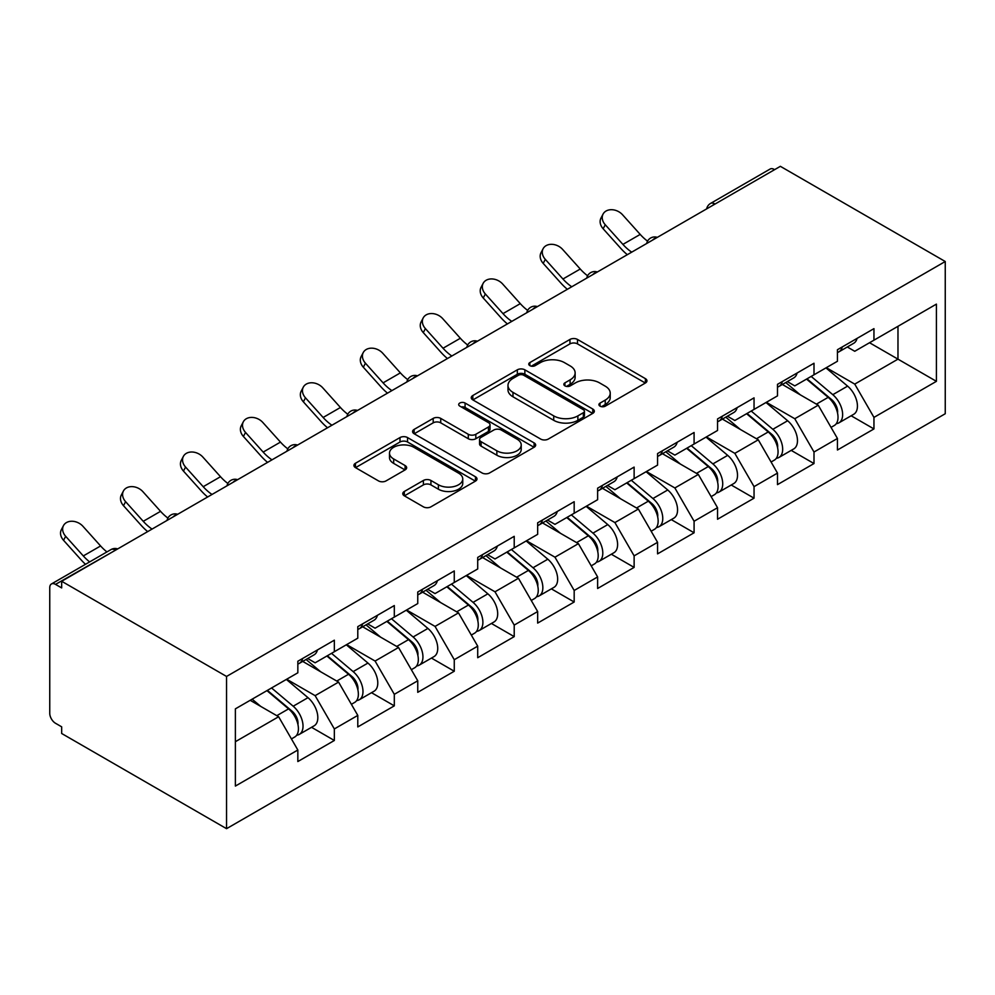 <?xml version="1.0" encoding="UTF-8"?>
<svg xmlns="http://www.w3.org/2000/svg" width="995" height="995" viewBox="0 0 995 995"><rect width="100%" height="100%" fill="white"/><g stroke="black" fill="none" stroke-linecap="round" stroke-linejoin="round"><path stroke-width="1.49" d="M600.035 406.147A3.731 2.152 0 0 0 605.321 406.147L645.394 383A5.336 3.084 0 0 0 646.961 380.824A5.336 3.084 0 0 0 645.394 378.647L577.498 339.444A5.336 3.084 0 0 0 569.948 339.444L529.862 362.578A3.731 2.152 0 0 0 528.768 364.108A3.731 2.152 0 0 0 529.862 365.638A3.731 2.152 0 0 0 535.148 365.638L540.335 362.64A17.077 9.85 0 0 1 564.476 362.64L570.135 365.899A17.077 9.85 0 0 1 575.135 372.876A17.077 9.85 0 0 1 570.135 379.841L564.949 382.839A3.731 2.152 0 0 0 563.854 384.368A3.731 2.152 0 0 0 564.949 385.886A3.731 2.152 0 0 0 570.235 385.886L575.421 382.888A17.077 9.85 0 0 1 599.562 382.888L605.221 386.159A17.077 9.85 0 0 1 610.221 393.124A17.077 9.85 0 0 1 605.221 400.102L600.035 403.099A3.731 2.152 0 0 0 598.94 404.617A3.731 2.152 0 0 0 600.035 406.147L600.035 403.099M404.331 491.468A5.336 3.084 0 0 0 402.776 493.644A5.336 3.084 0 0 0 404.331 495.821L423.385 506.828A5.336 3.084 0 0 0 430.935 506.828L475.448 481.12A5.336 3.084 0 0 0 477.003 478.943A5.336 3.084 0 0 0 475.448 476.767L407.54 437.564A5.336 3.084 0 0 0 400.002 437.564L355.476 463.26A5.336 3.084 0 0 0 353.921 465.436A5.336 3.084 0 0 0 355.476 467.613L378.498 480.908A5.336 3.084 0 0 0 386.035 480.908L405.089 469.901A5.336 3.084 0 0 0 406.656 467.725A5.336 3.084 0 0 0 405.089 465.548L393.672 458.956A14.266 8.234 0 0 1 389.493 453.135A14.266 8.234 0 0 1 398.311 445.524A14.266 8.234 0 0 1 413.858 447.302L458.558 473.122A14.266 8.234 0 0 1 462.75 478.943A14.266 8.234 0 0 1 453.931 486.555A14.266 8.234 0 0 1 438.385 484.764L430.935 480.473A5.336 3.084 0 0 0 423.385 480.473L404.331 491.468L404.331 495.821M61.665 581.267L780.366 166.327L945.25 261.511L226.549 676.451L61.665 581.267L61.665 587.921L55.521 584.376A8.159 4.701 -120 0 0 51.441 583.965A8.159 4.701 -120 0 0 49.75 587.697L49.75 713.291A8.159 4.701 -120 0 0 55.521 723.278L61.665 726.823L61.665 733.489L226.549 828.673L226.549 676.451M540.708 439.081A5.336 3.084 0 0 0 548.257 439.081L592.771 413.385A5.336 3.084 0 0 0 594.338 411.209A5.336 3.084 0 0 0 592.771 409.032L524.862 369.829A5.336 3.084 0 0 0 517.325 369.829L472.812 395.525A5.336 3.084 0 0 0 471.244 397.701A5.336 3.084 0 0 0 472.812 399.878L540.708 439.081M461.282 406.955A3.731 2.152 0 0 1 465.075 407.477L465.075 403.037L534.104 442.899A5.336 3.084 0 0 1 535.671 445.076A5.336 3.084 0 0 1 534.104 447.252L489.59 472.948A5.336 3.084 0 0 1 482.053 472.948L414.144 433.745L414.144 429.392A5.336 3.084 0 0 0 412.577 431.569A5.336 3.084 0 0 0 414.144 433.745M414.144 429.392L433.198 418.397A5.336 3.084 0 0 1 440.735 418.397L468.284 434.293A5.336 3.084 0 0 0 475.821 434.293L488.458 426.992A5.336 3.084 0 0 0 490.025 424.815A5.336 3.084 0 0 0 488.458 422.639L459.789 406.084A3.731 2.152 0 0 1 458.695 404.567A3.731 2.152 0 0 1 460.996 402.577A3.731 2.152 0 0 1 465.075 403.037M226.549 828.673L945.25 413.733L945.25 261.511M311.547 727.308L334.345 740.479L334.345 728.937L315.129 695.654L286.697 679.237M334.345 740.479L297.841 761.548L297.841 750.019L235.38 786.075L235.38 708.85L297.841 672.794L297.841 661.252L334.345 640.183L334.345 651.713L357.79 638.181L357.79 626.639L394.306 605.557L394.306 617.099L417.751 603.567L417.751 592.025L454.267 570.943L454.267 582.485L477.712 568.953L477.712 557.411L514.216 536.33L514.216 547.872L537.661 534.34L537.661 522.798L574.177 501.716L574.177 513.258L597.622 499.714L597.622 488.184L634.126 467.103L634.126 478.632L657.571 465.1L657.571 453.558L694.087 432.489L694.087 444.019L717.532 430.487L717.532 418.945L754.048 397.863L754.048 409.405L777.493 395.873L777.493 384.331L813.997 363.25L813.997 374.792L837.442 361.26L837.442 349.718L873.958 328.636L873.958 340.178L936.407 304.122L936.407 381.334L873.958 417.402L854.742 384.107L826.298 367.69M851.148 415.773L873.958 428.932L873.958 417.402M873.958 428.932L837.442 450.014L837.442 438.472L813.997 452.016L794.781 418.733L766.337 402.303M791.199 450.387L813.997 463.546L813.997 452.016M813.997 463.546L777.493 484.627L777.493 473.098L754.048 486.63L734.832 453.347L706.388 436.917M731.238 485L754.048 498.172L754.048 486.63M754.048 498.172L717.532 519.241L717.532 507.711L694.087 521.243L674.871 487.96L646.427 471.543M671.289 519.614L694.087 532.785L694.087 521.243M694.087 532.785L657.571 553.867L657.571 542.325L634.126 555.857L614.91 522.574L586.478 506.156M611.328 554.227L634.126 567.399L634.126 555.857M634.126 567.399L597.622 588.48L597.622 576.938L574.177 590.47L554.961 557.188L526.517 540.77M551.367 588.853L574.177 602.012L574.177 590.47M574.177 602.012L537.661 623.094L537.661 611.552L514.216 625.084L495 591.801L466.555 575.384M491.418 623.467L514.216 636.626L514.216 625.084M514.216 636.626L477.712 657.707L477.712 646.165L454.267 659.71L435.051 626.415L406.607 609.997M431.457 658.081L454.267 671.239L454.267 659.71M454.267 671.239L417.751 692.321L417.751 680.779L394.306 694.323L375.09 661.041L346.646 644.611M371.508 692.694L394.306 705.853L394.306 694.323M394.306 705.853L357.79 726.935L357.79 715.405L334.345 728.937M307.704 658.516L315.129 662.807L334.345 651.713M315.129 695.654L338.574 682.11L302.704 661.401M357.79 715.405L338.574 682.11M367.665 623.902L375.09 628.193L394.306 617.099M375.09 661.041L398.535 647.496L362.665 626.788M417.751 680.779L398.535 647.496M427.614 589.289L435.051 593.58L454.267 582.485M435.051 626.415L458.496 612.883L422.614 592.174M477.712 646.165L458.496 612.883M487.575 554.675L495 558.966L514.216 547.872M495 591.801L518.445 578.269L482.575 557.561M537.661 611.552L518.445 578.269M547.524 520.062L554.961 524.353L574.177 513.258M554.961 557.188L578.406 543.656L542.536 522.947M597.622 576.938L578.406 543.656M607.485 485.448L614.91 489.739L634.126 478.632M614.91 522.574L638.355 509.042L602.485 488.334M657.571 542.325L638.355 509.042M667.446 450.834L674.871 455.113L694.087 444.019M674.871 487.96L698.316 474.428L662.446 453.708M717.532 507.711L698.316 474.428M727.395 416.208L734.832 420.499L754.048 409.405M734.832 453.347L758.277 439.802L722.395 419.094M777.493 473.098L758.277 439.802M787.356 381.595L794.781 385.886L813.997 374.792M794.781 418.733L818.226 405.189L782.356 384.48M837.442 438.472L818.226 405.189M774.607 169.648L715.032 204.05M712.582 205.455A8.159 4.701 120 0 1 714.646 203.826A8.159 4.701 60 0 0 710.567 203.415L770.142 169.026A8.159 4.701 60 0 1 774.222 169.424M847.305 346.981L854.742 351.272L873.958 340.178M854.742 384.107L897.975 359.145L897.975 326.31L936.407 304.122M869.53 342.728L936.407 381.334M235.38 741.698L278.625 716.736L250.18 700.306M297.841 750.019L278.625 716.736M601.527 406.669L605.221 404.542A17.077 9.85 0 0 0 610.221 397.565L610.221 393.124M575.135 372.876L575.135 377.316A17.077 9.85 0 0 1 570.135 384.281L566.441 386.421M645.332 383.038L577.498 343.884A5.336 3.084 0 0 0 569.948 343.884L531.355 366.16M592.697 413.422L524.862 374.257A5.336 3.084 0 0 0 517.325 374.257L472.874 399.928M583.344 412.726A3.731 2.152 0 0 0 584.438 411.209A3.731 2.152 0 0 0 583.344 409.679L523.731 375.264A3.731 2.152 0 0 0 518.457 375.264L512.985 378.423A17.077 9.85 0 0 0 507.985 385.401A17.077 9.85 0 0 0 512.985 392.366L553.73 415.885A17.077 9.85 0 0 0 577.871 415.885L583.344 412.726L583.344 417.166A3.731 2.152 0 0 0 584.438 415.649L584.438 411.209M507.985 385.401L507.985 389.841A17.077 9.85 0 0 0 512.985 396.806L512.985 392.366M583.344 417.166L577.871 420.325A17.077 9.85 0 0 1 553.73 420.325L512.985 396.806M414.219 433.795L433.198 422.838L433.198 418.397M490.025 424.815L490.025 429.255A5.336 3.084 0 0 1 488.458 431.432L475.821 438.733A5.336 3.084 0 0 1 468.284 438.733L440.735 422.838A5.336 3.084 0 0 0 433.198 422.838M465.075 407.477L534.041 447.29M496.853 450.797A14.266 8.234 0 0 0 512.413 452.576A14.266 8.234 0 0 0 521.218 444.964A14.266 8.234 0 0 0 517.039 439.143L501.293 430.051A5.336 3.084 0 0 0 493.744 430.051L481.107 437.34A5.336 3.084 0 0 0 479.54 439.516A5.336 3.084 0 0 0 481.107 441.705L496.853 450.797L496.853 455.225A14.266 8.234 0 0 0 512.413 457.016A14.266 8.234 0 0 0 521.218 449.404L521.218 444.964M479.54 439.516L479.54 443.957A5.336 3.084 0 0 0 481.107 446.133L481.107 441.705M496.853 455.225L481.107 446.133M462.75 478.943L462.75 483.383A14.266 8.234 0 0 1 453.931 490.995A14.266 8.234 0 0 1 438.385 489.204L430.935 484.901A5.336 3.084 0 0 0 423.385 484.901L404.405 495.871M389.493 453.135L389.493 457.576A14.266 8.234 0 0 0 393.672 463.396L393.672 458.956M405.015 469.951L393.672 463.396M475.374 481.157L407.54 442.004A5.336 3.084 0 0 0 400.002 442.004L355.551 467.662M832.865 400.774L830.178 399.219M836.31 423.646A17.935 10.36 -120 0 0 838.922 422.838A17.935 10.36 -120 0 0 842.143 410.301A17.935 10.36 -120 0 0 832.803 394.679L811.174 376.421M838.922 422.838L853.71 414.293A17.935 10.36 -120 0 0 856.944 401.756A17.935 10.36 -120 0 0 847.603 386.135L825.962 367.889M807.007 378.834L831.683 399.654A10.87 6.281 60 0 1 837.541 413.037M831.036 427.377L834.307 425.499A17.935 10.36 -120 0 0 837.529 412.962A17.935 10.36 -120 0 0 828.188 397.341L806.559 379.095M800.316 394.853L785.727 382.54M627.31 254.683A43.481 25.099 60 0 1 620.805 248.414L603.157 228.775A12.226 9.378 -152.4 0 1 600.968 218.104L603.069 214.087A12.226 9.378 27.6 0 0 605.258 224.758L622.907 244.397A36.417 21.019 -120 0 0 631.713 252.145M647.558 241.151A36.417 21.019 -120 0 1 640.208 234.41L622.559 214.771A12.226 9.378 27.6 0 0 603.069 214.087M837.641 349.606A17.935 10.36 60 0 1 837.442 350.315M842.255 346.944A17.935 10.36 60 0 1 838.922 351.832A17.935 10.36 60 0 1 837.442 352.441M857.056 338.399A17.935 10.36 60 0 1 853.71 343.287L838.922 351.832M772.916 435.387L770.229 433.845M776.349 458.26A17.935 10.36 -120 0 0 778.961 457.451A17.935 10.36 -120 0 0 782.182 444.914A17.935 10.36 -120 0 0 772.841 429.293L751.213 411.047M778.961 457.451L793.761 448.907A17.935 10.36 -120 0 0 796.983 436.37A17.935 10.36 -120 0 0 787.642 420.748L766.013 402.502M747.046 413.447L771.722 434.268A10.87 6.281 60 0 1 777.592 447.663M771.088 462.003L774.346 460.113A17.935 10.36 -120 0 0 777.568 447.576A17.935 10.36 -120 0 0 768.227 431.954L746.598 413.709M740.367 429.467L725.765 417.154M712.955 470.013L710.268 468.458M716.4 492.873A17.935 10.36 -120 0 0 718.999 492.065A17.935 10.36 -120 0 0 722.233 479.528A17.935 10.36 -120 0 0 712.893 463.906L691.251 445.66M718.999 492.065L733.8 483.52A17.935 10.36 -120 0 0 737.021 470.983A17.935 10.36 -120 0 0 727.681 455.362L706.052 437.116M687.085 448.061L711.761 468.881A10.87 6.281 60 0 1 717.631 482.276M711.126 496.617L714.398 494.726A17.935 10.36 -120 0 0 717.619 482.189A17.935 10.36 -120 0 0 708.278 466.568L686.649 448.322M680.406 464.08L665.817 451.767M653.006 504.627L650.307 503.072M656.439 527.487A17.935 10.36 -120 0 0 659.051 526.678A17.935 10.36 -120 0 0 662.272 514.141A17.935 10.36 -120 0 0 652.931 498.52L631.303 480.274M659.051 526.678L673.851 518.134A17.935 10.36 -120 0 0 677.073 505.609A17.935 10.36 -120 0 0 667.732 489.975L646.103 471.729M627.136 482.674L651.812 503.495A10.87 6.281 60 0 1 657.683 516.89M651.165 531.231L654.436 529.34A17.935 10.36 -120 0 0 657.658 516.815A17.935 10.36 -120 0 0 648.317 501.181L626.688 482.936M620.457 498.694L605.856 486.381M593.045 539.24L590.358 537.686M596.49 562.1A17.935 10.36 -120 0 0 599.089 561.292A17.935 10.36 -120 0 0 602.311 548.767A17.935 10.36 -120 0 0 592.97 533.133L571.341 514.888M599.089 561.292L613.89 552.747A17.935 10.36 -120 0 0 617.111 540.223A17.935 10.36 -120 0 0 607.771 524.589L586.142 506.343M567.175 517.288L591.851 538.108A10.87 6.281 60 0 1 597.721 551.504M591.217 565.844L594.475 563.954A17.935 10.36 -120 0 0 597.709 551.429A17.935 10.36 -120 0 0 588.368 535.795L566.727 517.549M560.496 533.32L545.894 520.994M533.084 573.854L530.397 572.299M536.529 596.726A17.935 10.36 -120 0 0 539.141 595.905A17.935 10.36 -120 0 0 542.362 583.381A17.935 10.36 -120 0 0 533.021 567.747L511.393 549.501M539.141 595.905L553.929 587.373A17.935 10.36 -120 0 0 557.163 574.836A17.935 10.36 -120 0 0 547.81 559.215L526.181 540.957M507.226 551.914L531.902 572.722A10.87 6.281 60 0 1 537.76 586.117M531.255 600.458L534.526 598.58A17.935 10.36 -120 0 0 537.748 586.043A17.935 10.36 -120 0 0 528.407 570.421L506.778 552.163M500.535 567.934L485.946 555.62M567.361 289.309A43.481 25.099 60 0 1 560.844 283.028L543.195 263.389A12.226 9.378 -152.4 0 1 541.019 252.73L543.121 248.7A12.226 9.378 27.6 0 0 545.31 259.372L562.946 279.01A36.417 21.019 -120 0 0 571.752 286.759M587.597 275.764A36.417 21.019 -120 0 1 580.247 269.023L562.598 249.384A12.226 9.378 27.6 0 0 543.121 248.7M777.692 384.219A17.935 10.36 60 0 1 777.493 384.928M782.306 381.558A17.935 10.36 60 0 1 778.961 386.446A17.935 10.36 60 0 1 777.493 387.055M797.094 373.013A17.935 10.36 60 0 1 793.761 377.901L778.961 386.446M507.4 323.922A43.481 25.099 60 0 1 500.895 317.641L483.247 298.002A12.226 9.378 -152.4 0 1 481.058 287.344L483.16 283.326A12.226 9.378 27.6 0 0 485.349 293.985L502.997 313.624A36.417 21.019 -120 0 0 511.803 321.385M527.649 310.378A36.417 21.019 -120 0 1 520.285 303.637L502.649 283.998A12.226 9.378 27.6 0 0 483.16 283.326M717.731 418.833A17.935 10.36 60 0 1 717.532 419.542M722.345 416.171A17.935 10.36 60 0 1 718.999 421.059A17.935 10.36 60 0 1 717.532 421.669M737.146 407.627A17.935 10.36 60 0 1 733.8 412.515L718.999 421.059M447.451 358.536A43.481 25.099 60 0 1 440.934 352.267L423.285 332.616A12.226 9.378 -152.4 0 1 421.096 321.957L423.198 317.94A12.226 9.378 27.6 0 0 425.387 328.599L443.036 348.238A36.417 21.019 -120 0 0 451.842 355.999M467.687 344.991A36.417 21.019 -120 0 1 460.337 338.263L442.688 318.611A12.226 9.378 27.6 0 0 423.198 317.94M657.77 453.446A17.935 10.36 60 0 1 657.571 454.155M662.384 450.785A17.935 10.36 60 0 1 659.051 455.673A17.935 10.36 60 0 1 657.571 456.282M677.185 442.24A17.935 10.36 60 0 1 673.851 447.128L659.051 455.673M387.49 393.149A43.481 25.099 60 0 1 380.985 386.881L363.337 367.23A12.226 9.378 -152.4 0 1 361.148 356.571L363.25 352.553A12.226 9.378 27.6 0 0 365.439 363.212L383.087 382.864A36.417 21.019 -120 0 0 391.893 390.612M407.739 379.605A36.417 21.019 -120 0 1 400.376 372.876L382.727 353.225A12.226 9.378 27.6 0 0 363.25 352.553M597.821 488.06A17.935 10.36 60 0 1 597.622 488.769M602.435 485.398A17.935 10.36 60 0 1 599.089 490.286A17.935 10.36 60 0 1 597.622 490.896M617.223 476.854A17.935 10.36 60 0 1 613.89 481.742L599.089 490.286M327.529 427.763A43.481 25.099 60 0 1 321.024 421.494L303.375 401.843A12.226 9.378 -152.4 0 1 301.186 391.184L303.288 387.167A12.226 9.378 27.6 0 0 305.477 397.826L323.126 417.477A36.417 21.019 -120 0 0 331.932 425.226M347.777 414.231A36.417 21.019 -120 0 1 340.427 407.49L322.778 387.839A12.226 9.378 27.6 0 0 303.288 387.167M537.86 522.673A17.935 10.36 60 0 1 537.661 523.382M542.474 520.012A17.935 10.36 60 0 1 539.141 524.9A17.935 10.36 60 0 1 537.661 525.509M557.275 511.48A17.935 10.36 60 0 1 553.929 516.355L539.141 524.9M473.135 608.467L470.448 606.913M476.568 631.34A17.935 10.36 -120 0 0 479.18 630.531A17.935 10.36 -120 0 0 482.401 617.994A17.935 10.36 -120 0 0 473.06 602.373L451.431 584.115M479.18 630.531L493.98 621.987A17.935 10.36 -120 0 0 497.201 609.45A17.935 10.36 -120 0 0 487.861 593.828L466.232 575.57M447.265 586.528L471.941 607.348A10.87 6.281 60 0 1 477.811 620.731M471.307 635.071L474.565 633.193A17.935 10.36 -120 0 0 477.787 620.656A17.935 10.36 -120 0 0 468.446 605.035L446.817 586.776M440.586 602.547L425.984 590.234M267.58 462.376A43.481 25.099 60 0 1 261.063 456.108L243.414 436.469A12.226 9.378 -152.4 0 1 241.238 425.798L243.34 421.78A12.226 9.378 27.6 0 0 245.529 432.439L263.165 452.091A36.417 21.019 -120 0 0 271.971 459.839M287.816 448.844A36.417 21.019 -120 0 1 280.466 442.103L262.817 422.465A12.226 9.378 27.6 0 0 243.34 421.78M477.911 557.299A17.935 10.36 60 0 1 477.712 558.008M482.513 554.638A17.935 10.36 60 0 1 479.18 559.526A17.935 10.36 60 0 1 477.712 560.123M497.313 546.093A17.935 10.36 60 0 1 493.98 550.981L479.18 559.526M413.174 643.081L410.487 641.526M416.619 665.954A17.935 10.36 -120 0 0 419.218 665.145A17.935 10.36 -120 0 0 422.452 652.608A17.935 10.36 -120 0 0 413.112 636.987L391.47 618.728M419.218 665.145L434.019 656.6A17.935 10.36 -120 0 0 437.24 644.063A17.935 10.36 -120 0 0 427.9 628.442L406.271 610.196M387.304 621.141L411.98 641.962A10.87 6.281 60 0 1 417.85 655.357M411.345 669.685L414.616 667.807A17.935 10.36 -120 0 0 417.838 655.27A17.935 10.36 -120 0 0 408.497 639.648L386.868 621.402M380.625 637.161L366.036 624.848M207.619 496.99A43.481 25.099 60 0 1 201.114 490.722L183.466 471.083A12.226 9.378 -152.4 0 1 181.277 460.424L183.378 456.394A12.226 9.378 27.6 0 0 185.567 467.065L203.216 486.704A36.417 21.019 -120 0 0 212.022 494.453M227.867 483.458A36.417 21.019 -120 0 1 220.504 476.717L202.868 457.078A12.226 9.378 27.6 0 0 183.378 456.394M417.95 591.913A17.935 10.36 60 0 1 417.751 592.622M422.564 589.251A17.935 10.36 60 0 1 419.218 594.139A17.935 10.36 60 0 1 417.751 594.749M437.365 580.707A17.935 10.36 60 0 1 434.019 585.595L419.218 594.139M353.225 677.694L350.526 676.152M356.658 700.567A17.935 10.36 -120 0 0 359.27 699.759A17.935 10.36 -120 0 0 362.491 687.222A17.935 10.36 -120 0 0 353.15 671.6L331.522 653.354M359.27 699.759L374.07 691.214A17.935 10.36 -120 0 0 377.292 678.677A17.935 10.36 -120 0 0 367.951 663.056L346.322 644.81M327.355 655.755L352.031 676.575A10.87 6.281 60 0 1 357.901 689.97M351.384 704.311L354.655 702.42A17.935 10.36 -120 0 0 357.877 689.883A17.935 10.36 -120 0 0 348.536 674.262L326.907 656.016M320.676 671.774L306.074 659.461M147.67 531.616A43.481 25.099 60 0 1 141.153 525.335L123.504 505.696A12.226 9.378 -152.4 0 1 121.315 495.037L123.417 491.02A12.226 9.378 27.6 0 0 125.606 501.679L143.255 521.318A36.417 21.019 -120 0 0 152.061 529.079M167.906 518.072A36.417 21.019 -120 0 1 160.556 511.33L142.907 491.692A12.226 9.378 27.6 0 0 123.417 491.02M357.989 626.527A17.935 10.36 60 0 1 357.79 627.236M362.603 623.865A17.935 10.36 60 0 1 359.27 628.753A17.935 10.36 60 0 1 357.79 629.362M377.403 615.32A17.935 10.36 60 0 1 374.07 620.208L359.27 628.753M293.264 712.321L290.577 710.766M296.709 735.181A17.935 10.36 -120 0 0 299.308 734.372A17.935 10.36 -120 0 0 302.53 721.835A17.935 10.36 -120 0 0 293.189 706.214L271.56 687.968M299.308 734.372L314.109 725.828A17.935 10.36 -120 0 0 317.33 713.303A17.935 10.36 -120 0 0 307.99 697.669L286.361 679.423M267.394 690.368L292.07 711.189A10.87 6.281 60 0 1 297.94 724.584M291.435 738.924L294.694 737.034A17.935 10.36 -120 0 0 297.928 724.497A17.935 10.36 -120 0 0 288.587 708.875L266.946 690.629M260.715 706.388L252.158 699.174M85.495 564.302A43.481 25.099 60 0 1 81.204 559.961L63.556 540.31A12.226 9.378 -152.4 0 1 61.367 529.651L63.469 525.634A12.226 9.378 27.6 0 0 65.658 536.293L83.306 555.931A36.417 21.019 -120 0 0 89.649 561.901M106.938 551.926A36.417 21.019 -120 0 1 100.594 545.956L82.946 526.305A12.226 9.378 27.6 0 0 63.469 525.634M298.04 661.14A17.935 10.36 60 0 1 297.841 661.849M302.654 658.479A17.935 10.36 60 0 1 299.308 663.366A17.935 10.36 60 0 1 297.841 663.976M317.442 649.934A17.935 10.36 60 0 1 314.109 654.822L299.308 663.366M115.47 550.198L55.521 584.376M117.161 549.228A8.159 4.701 -60 0 0 115.084 549.974A8.159 4.701 -120 0 0 111.005 549.576L51.441 583.965M652.62 240.081A8.159 4.701 120 0 1 654.698 238.439A8.159 4.701 -60 0 1 656.762 237.693M592.672 274.695A8.159 4.701 120 0 1 594.736 273.053A8.159 4.701 -60 0 1 596.801 272.307M532.711 309.308A8.159 4.701 120 0 1 534.775 307.666A8.159 4.701 -60 0 1 536.852 306.92M472.749 343.922A8.159 4.701 120 0 1 474.826 342.28A8.159 4.701 -60 0 1 476.891 341.534M412.801 378.535A8.159 4.701 120 0 1 414.865 376.906A8.159 4.701 -60 0 1 416.942 376.147M352.839 413.149A8.159 4.701 120 0 1 354.916 411.52A8.159 4.701 -60 0 1 356.981 410.761M292.891 447.775A8.159 4.701 120 0 1 294.955 446.133A8.159 4.701 -60 0 1 297.02 445.374M232.929 482.388A8.159 4.701 120 0 1 234.994 480.747A8.159 4.701 -60 0 1 237.071 480M172.968 517.002A8.159 4.701 120 0 1 175.045 515.36A8.159 4.701 -60 0 1 177.11 514.614M605.221 404.542L605.221 400.102M564.949 385.886L564.949 382.839M570.135 384.281L570.135 379.841M529.862 365.638L529.862 362.578M569.948 343.884L569.948 339.444M577.498 343.884L577.498 339.444M645.394 383L645.394 378.647M472.812 399.878L472.812 395.525M517.325 374.257L517.325 369.829M524.862 374.257L524.862 369.829M592.771 413.385L592.771 409.032M553.73 420.325L553.73 415.885M577.871 420.325L577.871 415.885M440.735 422.838L440.735 418.397M468.284 438.733L468.284 434.293M475.821 438.733L475.821 434.293M488.458 431.432L488.458 426.992M534.104 447.252L534.104 442.899M423.385 484.901L423.385 480.473M430.935 484.901L430.935 480.473M438.385 489.204L438.385 484.764M405.089 469.901L405.089 465.548M355.476 467.613L355.476 463.26M400.002 442.004L400.002 437.564M407.54 442.004L407.54 437.564M475.448 481.12L475.448 476.767M832.803 394.679L847.603 386.135M816.41 404.144L828.188 397.341M605.258 224.758L603.157 228.775M640.208 234.41L622.907 244.397M772.841 429.293L787.642 420.748M756.449 438.758L768.227 431.954M712.893 463.906L727.681 455.362M696.488 473.371L708.278 466.568M652.931 498.52L667.732 489.975M636.539 507.985L648.317 501.181M592.97 533.133L607.771 524.589M576.578 542.598L588.368 535.795M533.021 567.747L547.81 559.215M516.629 577.212L528.407 570.421M545.31 259.372L543.195 263.389M580.247 269.023L562.946 279.01M485.349 293.985L483.247 298.002M520.285 303.637L502.997 313.624M425.387 328.599L423.285 332.616M460.337 338.263L443.036 348.238M365.439 363.212L363.337 367.23M400.376 372.876L383.087 382.864M305.477 397.826L303.375 401.843M340.427 407.49L323.126 417.477M473.06 602.373L487.861 593.828M456.668 611.838L468.446 605.035M245.529 432.439L243.414 436.469M280.466 442.103L263.165 452.091M413.112 636.987L427.9 628.442M396.706 646.451L408.497 639.648M185.567 467.065L183.466 471.083M220.504 476.717L203.216 486.704M353.15 671.6L367.951 663.056M336.758 681.065L348.536 674.262M125.606 501.679L123.504 505.696M160.556 511.33L143.255 521.318M293.189 706.214L307.99 697.669M276.797 715.679L288.587 708.875M65.658 536.293L63.556 540.31M100.594 545.956L83.306 555.931M710.567 203.415A8.159 8.159 0 0 0 706.649 208.888M657.309 237.37A8.159 8.159 0 0 0 646.7 243.501M597.348 271.983A8.159 8.159 0 0 0 586.739 278.115M537.399 306.609A8.159 8.159 0 0 0 526.79 312.728M477.438 341.223A8.159 8.159 0 0 0 466.829 347.342M417.477 375.836A8.159 8.159 0 0 0 406.868 381.956M357.528 410.45A8.159 8.159 0 0 0 346.919 416.569M297.567 445.063A8.159 8.159 0 0 0 286.958 451.195M237.618 479.677A8.159 8.159 0 0 0 227.009 485.809M177.657 514.291A8.159 8.159 0 0 0 167.048 520.422M117.696 548.917A8.159 8.159 0 0 0 111.005 549.576"/></g></svg>
